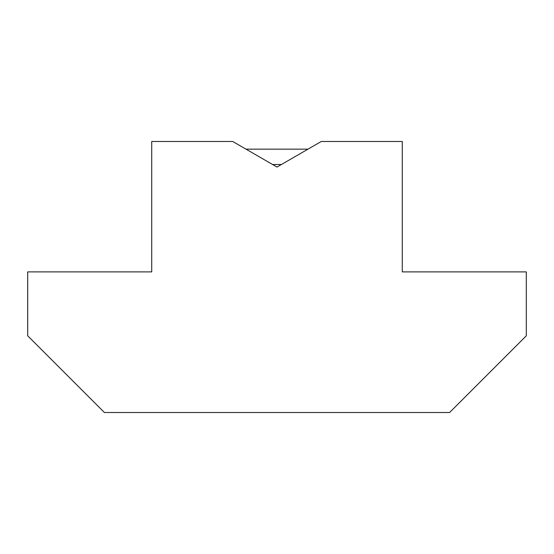 <?xml version="1.0" encoding="UTF-8"?>
<svg xmlns="http://www.w3.org/2000/svg" width="554" height="554" viewBox="0 0 554 554"><rect width="100%" height="100%" fill="white"/><g stroke="black" fill="none" stroke-linecap="round" stroke-linejoin="round"><path stroke-width="0.83" d="M281.432 164.496L272.568 164.496M308.003 149.151L245.997 149.151M449.592 412.515L104.408 412.515L27.7 335.807L27.7 271.889L151.713 271.889L151.713 141.485L232.715 141.485L277 167.052L321.285 141.485L402.287 141.485L402.287 271.889L526.3 271.889L526.3 335.807L449.592 412.515"/></g></svg>
